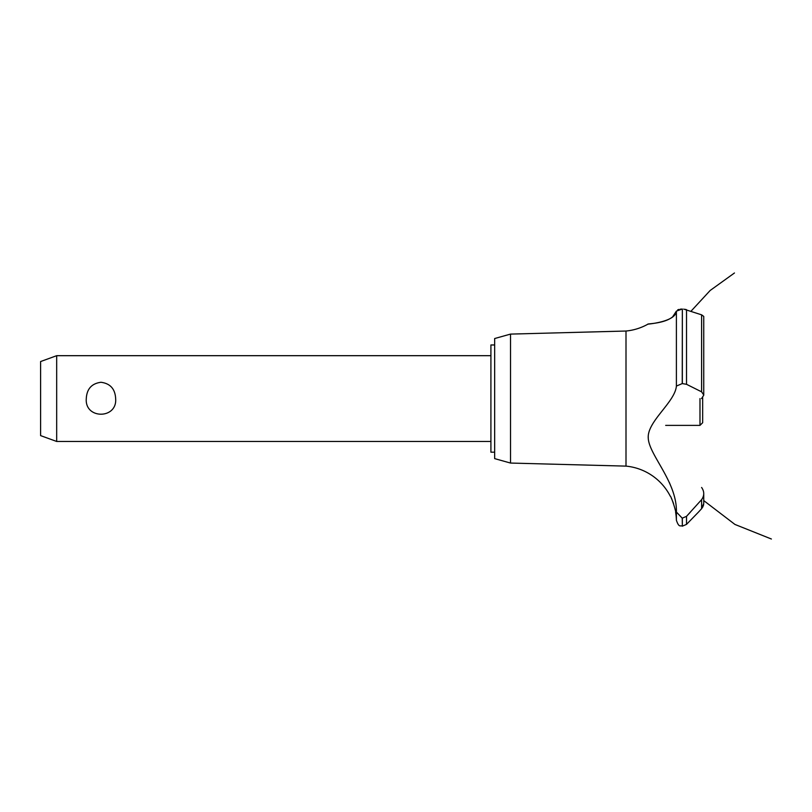 <?xml version="1.0" encoding="UTF-8"?>
<svg xmlns="http://www.w3.org/2000/svg" width="812" height="812" viewBox="0 0 812 812"><rect width="100%" height="100%" fill="white"/><g stroke="black" fill="none" stroke-linecap="round" stroke-linejoin="round"><path stroke-width="1.22" d="M494.66 452.182L490.915 452.182L490.915 344.968L494.66 344.968M56.678 355.686L56.678 441.464L40.6 435.608L40.6 361.543L56.678 355.686L490.915 355.686M86.285 398.57C86.823 388.918 91.715 383.487 100.972 382.279C110.229 383.487 115.121 388.918 115.649 398.57C117.415 419.408 84.529 419.408 86.285 398.57M510.515 334.097L510.515 463.053L494.66 458.618L494.66 338.533L510.515 334.097L626.001 331.032L626.001 466.118A55.734 55.734 0 0 1 670.255 496.142C671.067 495.716 676.447 512.392 675.614 512.23A55.734 55.734 0 0 1 676.396 520.269L676.396 512.017L682.242 518.188L686.516 516.341L690.332 512.23M675.087 509.347L674.762 507.926M673.574 503.744L673.199 502.648M673.016 502.141L672.793 501.552M672.407 500.598L671.341 498.223M648.27 436.734L648.25 437.536M669.281 482.369L670.204 484.551M626.001 331.032A55.734 55.734 0 0 0 647.935 324.161L648.778 324.059M649.427 323.978L651.711 323.673M656.329 322.912L657.314 322.719M672.356 317.269L676.396 311.118C675.716 321.928 647.783 324.1 647.996 324.161C645.55 323.633 673.28 323.927 676.396 311.118L682.242 309.047L680.243 309.179M677.726 309.819L678.923 309.423M676.396 311.118L676.396 386.076L682.242 383.579L686.516 384.299L701.609 391.841L703.74 394.987L703.74 316.416L701.609 314.833L683.724 309.108M685.328 309.352L686.221 309.585M703.73 395.221L701.538 398.57M703.05 506.515L701.609 508.677L703.74 503.43M703.669 504.353L703.415 505.541M698.35 512.23L701.609 508.677L701.609 499.644L686.516 516.341L686.516 524.379L698.35 512.23M701.609 487.464C704.44 491.544 704.44 495.604 701.609 499.644M676.406 512.311C677.299 482.379 649.529 455.583 648.28 438.592C646.514 421.763 675.066 402.427 676.406 385.954M682.344 518.188L682.344 526.166L682.242 518.188M682.344 383.579L682.344 309.047L682.242 383.579M665.678 425.376L699.985 425.376L699.985 398.57M702.664 397.555L702.664 422.697L699.985 425.376M686.516 384.299L686.516 309.687M701.609 391.841L701.609 314.833M490.915 441.464L56.678 441.464M690.961 311.27L710.155 290.483L734.464 272.984M703.74 500.598L734.941 524.44L771.4 539.016L734.941 524.44L703.74 500.598L734.941 524.44L771.4 539.016L734.941 524.44L703.74 500.598L734.941 524.44L771.4 539.016M703.74 503.338L703.74 493.686M682.344 526.166L686.516 524.379M682.242 526.166C680.456 525.019 679.116 528.247 676.396 520.269M510.515 463.053L626.001 466.118"/></g></svg>
